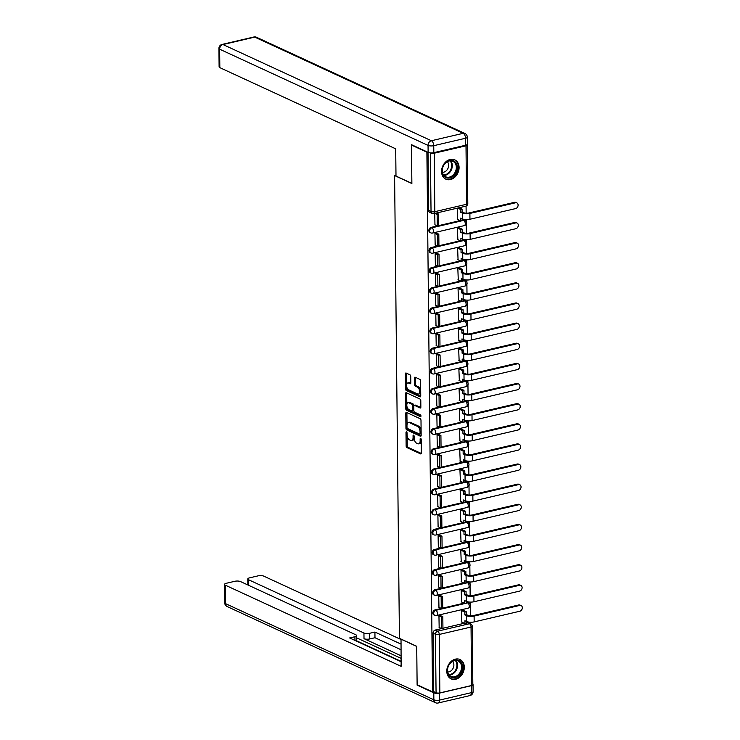 <?xml version="1.0" encoding="UTF-8"?>
<svg xmlns="http://www.w3.org/2000/svg" width="740" height="740" viewBox="0 0 740 740"><rect width="100%" height="100%" fill="white"/><g stroke="black" fill="none" stroke-linecap="round" stroke-linejoin="round"><path stroke-width="1.11" d="M406.51 431.864A0.934 0.5 -103.1 0 0 405.992 432.502L406.131 445.961A1.341 0.712 -103.1 0 0 406.907 447.58L420.588 453.898A1.341 0.712 -103.1 0 0 420.884 453.935A1.341 0.712 -103.1 0 0 421.338 452.982L421.199 439.523A0.934 0.5 -103.1 0 0 420.135 439.033L420.154 440.772A4.283 2.294 -103.1 0 1 418.692 443.824A4.283 2.294 -103.1 0 1 417.758 443.704L416.62 443.177A4.283 2.294 -103.1 0 1 414.141 438.006L414.123 436.258A0.934 0.5 -103.1 0 0 413.059 435.768L413.077 437.507A4.283 2.294 -103.1 0 1 411.625 440.559A4.283 2.294 -103.1 0 1 410.691 440.439L409.544 439.911A4.283 2.294 -103.1 0 1 407.074 434.741L407.055 432.993A0.934 0.5 -103.1 0 0 406.51 431.864M446.784 671.245A10.647 8.307 114.8 0 0 451.086 678.857A10.647 8.307 114.8 0 0 459.938 676.971A10.647 8.307 114.8 0 0 464.304 667.147A10.647 8.307 114.8 0 0 460.012 659.534A10.647 8.307 114.8 0 0 451.16 661.421A10.647 8.307 114.8 0 0 446.784 671.245M441.549 171.56A10.647 8.307 114.8 0 0 445.85 179.172A10.647 8.307 114.8 0 0 454.702 177.286A10.647 8.307 114.8 0 0 459.078 167.462A10.647 8.307 114.8 0 0 454.776 159.849A10.647 8.307 114.8 0 0 445.924 161.736A10.647 8.307 114.8 0 0 441.549 171.56M410.737 376.429A1.341 0.712 -103.1 0 0 409.96 374.81L406.121 373.034A1.341 0.712 -103.1 0 0 405.835 372.997A1.341 0.712 -103.1 0 0 405.372 373.95L405.529 388.898A1.341 0.712 -103.1 0 0 406.306 390.517L419.996 396.834A1.341 0.712 -103.1 0 0 420.283 396.871A1.341 0.712 -103.1 0 0 420.746 395.918L420.588 380.971A1.341 0.712 -103.1 0 0 419.811 379.352L415.177 377.215A1.341 0.712 -103.1 0 0 414.881 377.178A1.341 0.712 -103.1 0 0 414.428 378.131L414.493 384.522A1.341 0.712 -103.1 0 0 415.269 386.141L417.564 387.205A3.58 1.915 -103.1 0 1 419.589 390.85A3.58 1.915 -103.1 0 1 418.414 394.078A3.58 1.915 -103.1 0 1 417.638 393.985L408.628 389.823A3.58 1.915 -103.1 0 1 406.602 386.178A3.58 1.915 -103.1 0 1 407.777 382.941A3.58 1.915 -103.1 0 1 408.554 383.043L410.053 383.736A1.341 0.712 -103.1 0 0 410.349 383.773A1.341 0.712 -103.1 0 0 410.802 382.821L410.737 376.429M432.539 691.872L417.12 684.759L416.722 646.298L399.443 638.324L394.596 175.547L411.875 183.52L411.468 145.068L426.888 152.181L432.539 691.872L433.668 691.613L436.064 692.714L435.453 634.254A2.729 2.127 -65.2 0 1 437.673 631.155L469.465 623.737A2.729 2.127 -65.2 0 1 470.631 623.838L468.226 622.729A2.729 2.127 114.8 0 0 467.06 622.627L469.465 623.737A2.729 1.462 -103.1 0 1 471.038 627.03L439.255 634.448L439.865 692.908A2.729 0.888 179.4 0 1 436.064 692.714M406.538 412.43A1.341 0.712 -103.1 0 0 406.242 412.393A1.341 0.712 -103.1 0 0 405.788 413.346L405.946 428.293A1.341 0.712 -103.1 0 0 406.723 429.912L420.403 436.23A1.341 0.712 -103.1 0 0 420.699 436.267A1.341 0.712 -103.1 0 0 421.153 435.314L420.995 420.366A1.341 0.712 -103.1 0 0 420.228 418.748L406.538 412.43M405.742 408.591L405.585 393.652A1.341 0.712 -103.1 0 1 406.038 392.69A1.341 0.712 -103.1 0 1 406.325 392.736L420.015 399.054A1.341 0.712 -103.1 0 1 420.792 400.673L420.857 407.065A1.341 0.712 -103.1 0 1 420.403 408.018A1.341 0.712 -103.1 0 1 420.107 407.981L414.557 405.418A1.341 0.712 -103.1 0 0 414.271 405.381A1.341 0.712 -103.1 0 0 413.817 406.334L413.854 410.58A1.341 0.712 -103.1 0 0 414.631 412.199L420.413 414.863A0.934 0.5 -103.1 0 1 420.431 416.639L406.51 410.21A1.341 0.712 -103.1 0 1 405.742 408.591L406.861 408.332L406.834 405.788M470.446 623.755L470.437 622.229M470.363 615.837L470.27 606.467M470.242 604.413L470.224 602.092M470.159 595.709L470.057 586.33M470.039 584.285L470.011 581.964M469.946 575.572L469.845 566.202M469.826 564.148L469.798 561.836M469.733 555.444L469.632 546.065M469.613 544.02L469.586 541.699M469.521 535.307L469.428 525.937M469.401 523.892L469.382 521.571M469.308 515.179L469.216 505.809M469.197 503.755L469.169 501.433M469.105 495.051L469.003 485.671M468.984 483.627L468.957 481.305M468.892 474.913L468.79 465.543M468.772 463.49L468.744 461.177M468.679 454.786L468.577 445.406M468.559 443.362L468.54 441.04M468.466 434.648L468.374 425.278M468.346 423.225L468.328 420.912M468.254 414.52L468.161 405.141M468.143 403.096L468.115 400.775M468.05 394.383L467.948 385.013M467.93 382.969L467.902 380.647M467.837 374.255L467.736 364.885M467.717 362.831L467.689 360.51M467.625 354.127L467.523 344.748M467.504 342.703L467.486 340.382M467.412 333.99L467.319 324.62M467.292 322.566L467.273 320.254M467.208 313.862L467.107 304.482M467.088 302.438L467.06 300.116M466.996 293.725L466.894 284.354M466.875 282.301L466.848 279.988M466.783 273.596L466.681 264.217M466.663 262.173L466.635 259.851M466.57 253.459L466.478 244.089M466.45 242.045L466.431 239.723M466.357 233.331L466.265 223.961M466.237 221.908L466.219 219.586M466.154 213.203L466.071 206.081M429.986 152.829L430.412 153.032A2.729 0.888 -0.6 0 0 434.214 153.217L465.996 145.799A2.729 0.888 -0.6 0 0 467.181 145.059A2.729 0.888 -0.6 0 0 466.959 144.707M411.468 145.068L412.023 144.938M426.888 152.181L427.443 152.052M433.668 691.613L433.057 633.153A2.729 2.127 -65.2 0 1 435.268 630.045L464.276 623.274M466.394 622.775L467.06 622.627M471.648 685.49L471.038 627.03A2.729 0.888 -0.6 0 0 472.222 626.28L472.832 684.74A2.729 0.888 179.4 0 1 471.648 685.49L439.865 692.908M463.101 610.287L461.418 610.62L461.853 622.155M440.642 615.689L438.95 615.865L439.162 627.455M440.43 595.561L438.737 595.728L438.959 607.318M462.889 590.159L461.205 590.483L461.64 602.027M440.217 575.424L438.533 575.6L438.746 587.19M462.676 570.022L460.992 570.355L461.436 581.89M440.004 555.296L438.321 555.462L438.533 567.062M462.472 549.894L460.779 550.218L461.224 561.762M439.791 535.159L438.108 535.335L438.321 546.925M462.26 529.757L460.576 530.09L461.011 541.634M439.588 515.031L437.895 515.197L438.108 526.797M462.047 509.629L460.363 509.952L460.798 521.496M439.375 494.894L437.692 495.069L437.904 506.66M461.834 489.491L460.151 489.825L460.595 501.368M439.162 474.766L437.479 474.941L437.692 486.532M461.631 469.364L459.938 469.697L460.382 481.231M438.95 454.638L437.266 454.804L437.479 466.394M461.418 449.236L459.734 449.559L460.169 461.103M438.746 434.5L437.053 434.676L437.266 446.266M461.205 429.098L459.522 429.431L459.956 440.966M438.533 414.372L436.841 414.539L437.053 426.138M460.992 408.97L459.309 409.294L459.743 420.838M438.321 394.235L436.637 394.411L436.85 406.001M460.779 388.833L459.096 389.166L459.54 400.71M438.108 374.107L436.424 374.274L436.637 385.873M460.576 368.705L458.883 369.029L459.327 380.573M437.895 353.97L436.212 354.146L436.424 365.736M460.363 348.577L458.68 348.901L459.115 360.445M437.692 333.842L435.999 334.018L436.212 345.608M460.151 328.44L458.467 328.773L458.902 340.308M437.479 313.714L435.786 313.88L436.008 325.471M459.938 308.312L458.254 308.636L458.689 320.18M437.266 293.577L435.582 293.752L435.795 305.343M459.725 288.175L458.042 288.507L458.486 300.042M437.053 273.449L435.37 273.615L435.582 285.214M459.522 268.046L457.829 268.37L458.273 279.914M436.841 253.311L435.157 253.487L435.37 265.077M459.309 247.909L457.625 248.242L458.06 259.786M436.637 233.183L434.944 233.35L435.157 244.949M459.096 227.781L457.413 228.114L457.847 239.649M434.741 213.425L434.954 224.812M457.2 208.181L457.635 219.521M431.059 227.402L431.91 227.8A2.729 2.127 -65.2 0 0 429.764 230.186A2.729 2.127 -65.2 0 0 430.791 232.86L429.94 232.462A2.729 2.127 114.8 0 1 428.913 229.798A2.729 2.127 114.8 0 1 431.059 227.402L460.058 220.631M462.176 220.141L463.693 220.381A2.729 2.127 -65.2 0 1 464.868 220.483L464.017 220.085A2.729 2.127 114.8 0 0 462.842 219.983M431.263 247.539L432.123 247.928A2.729 2.127 -65.2 0 0 429.977 250.324A2.729 2.127 -65.2 0 0 431.004 252.988L430.153 252.599A2.729 2.127 114.8 0 1 429.126 249.926A2.729 2.127 114.8 0 1 431.263 247.539L460.271 240.768M462.389 240.269L463.906 240.509A2.729 2.127 -65.2 0 1 465.081 240.611L464.221 240.222A2.729 2.127 114.8 0 0 463.055 240.121M431.476 267.667L432.327 268.065A2.729 2.127 -65.2 0 0 430.19 270.452A2.729 2.127 -65.2 0 0 431.217 273.125L430.356 272.727A2.729 2.127 114.8 0 1 429.329 270.063A2.729 2.127 114.8 0 1 431.476 267.667L460.483 260.896M462.602 260.406L464.119 260.647A2.729 2.127 -65.2 0 1 465.284 260.748L464.433 260.351A2.729 2.127 114.8 0 0 463.268 260.249M431.688 287.805L432.539 288.193A2.729 2.127 -65.2 0 0 430.393 290.589A2.729 2.127 -65.2 0 0 431.42 293.253L430.569 292.864A2.729 2.127 114.8 0 1 429.542 290.191A2.729 2.127 114.8 0 1 431.688 287.805L460.687 281.034M462.805 280.534L464.332 280.775A2.729 2.127 -65.2 0 1 465.497 280.876L464.646 280.488A2.729 2.127 114.8 0 0 463.471 280.377M431.901 307.933L432.752 308.33A2.729 2.127 -65.2 0 0 430.606 310.717A2.729 2.127 -65.2 0 0 431.633 313.39L430.782 312.992A2.729 2.127 114.8 0 1 429.755 310.319A2.729 2.127 114.8 0 1 431.901 307.933L460.9 301.161M463.018 300.671L464.535 300.903A2.729 2.127 -65.2 0 1 465.71 301.014L464.859 300.616A2.729 2.127 114.8 0 0 463.684 300.514M432.114 328.07L432.965 328.458A2.729 2.127 -65.2 0 0 430.819 330.845A2.729 2.127 -65.2 0 0 431.846 333.518L430.995 333.12A2.729 2.127 114.8 0 1 429.968 330.456A2.729 2.127 114.8 0 1 432.114 328.07L461.113 321.299M463.231 320.799L464.748 321.04A2.729 2.127 -65.2 0 1 465.923 321.142L465.072 320.744A2.729 2.127 114.8 0 0 463.897 320.642M432.317 348.198L433.168 348.586A2.729 2.127 -65.2 0 0 431.032 350.982A2.729 2.127 -65.2 0 0 432.058 353.646L431.207 353.257A2.729 2.127 114.8 0 1 430.18 350.584A2.729 2.127 114.8 0 1 432.317 348.198L461.325 341.427M463.444 340.937L464.961 341.168A2.729 2.127 -65.2 0 1 466.135 341.269L465.275 340.881A2.729 2.127 114.8 0 0 464.11 340.779M432.53 368.326L433.381 368.724A2.729 2.127 -65.2 0 0 431.244 371.11A2.729 2.127 -65.2 0 0 432.271 373.783L431.411 373.386A2.729 2.127 114.8 0 1 430.384 370.721A2.729 2.127 114.8 0 1 432.53 368.326L461.538 361.555M463.656 361.065L465.173 361.305A2.729 2.127 -65.2 0 1 466.339 361.407L465.488 361.009A2.729 2.127 114.8 0 0 464.322 360.907M432.743 388.463L433.594 388.851A2.729 2.127 -65.2 0 0 431.448 391.247A2.729 2.127 -65.2 0 0 432.475 393.911L431.624 393.523A2.729 2.127 114.8 0 1 430.597 390.85A2.729 2.127 114.8 0 1 432.743 388.463L461.742 381.692M463.86 381.193L465.386 381.433A2.729 2.127 -65.2 0 1 466.552 381.535L465.7 381.146A2.729 2.127 114.8 0 0 464.526 381.045M432.956 408.591L433.807 408.989A2.729 2.127 -65.2 0 0 431.661 411.375A2.729 2.127 -65.2 0 0 432.687 414.049L431.836 413.651A2.729 2.127 114.8 0 1 430.81 410.987A2.729 2.127 114.8 0 1 432.956 408.591L461.954 401.82M464.072 401.33L465.589 401.57A2.729 2.127 -65.2 0 1 466.764 401.672L465.913 401.274A2.729 2.127 114.8 0 0 464.739 401.173M433.168 428.728L434.019 429.117A2.729 2.127 -65.2 0 0 431.873 431.513A2.729 2.127 -65.2 0 0 432.9 434.177L432.049 433.788A2.729 2.127 114.8 0 1 431.022 431.115A2.729 2.127 114.8 0 1 433.168 428.728L462.167 421.957M464.285 421.458L465.802 421.698A2.729 2.127 -65.2 0 1 466.977 421.8L466.126 421.411A2.729 2.127 114.8 0 0 464.951 421.3M433.372 448.856L434.223 449.254A2.729 2.127 -65.2 0 0 432.086 451.641A2.729 2.127 -65.2 0 0 433.113 454.314L432.262 453.916A2.729 2.127 114.8 0 1 431.235 451.243A2.729 2.127 114.8 0 1 433.372 448.856L462.38 442.085M464.498 441.595L466.015 441.826A2.729 2.127 -65.2 0 1 467.181 441.937L466.329 441.539A2.729 2.127 114.8 0 0 465.164 441.438M433.585 468.993L434.436 469.382A2.729 2.127 -65.2 0 0 432.299 471.769A2.729 2.127 -65.2 0 0 433.325 474.442L432.465 474.044A2.729 2.127 114.8 0 1 431.439 471.38A2.729 2.127 114.8 0 1 433.585 468.993L462.593 462.223M464.711 461.723L466.228 461.964A2.729 2.127 -65.2 0 1 467.393 462.065L466.542 461.668A2.729 2.127 114.8 0 0 465.377 461.566M433.797 489.122L434.648 489.51A2.729 2.127 -65.2 0 0 432.502 491.906A2.729 2.127 -65.2 0 0 433.529 494.57L432.678 494.181A2.729 2.127 114.8 0 1 431.651 491.508A2.729 2.127 114.8 0 1 433.797 489.122L462.796 482.351M464.914 481.851L466.431 482.091A2.729 2.127 -65.2 0 1 467.606 482.193L466.755 481.805A2.729 2.127 114.8 0 0 465.58 481.703M434.01 509.25L434.861 509.647A2.729 2.127 -65.2 0 0 432.715 512.034A2.729 2.127 -65.2 0 0 433.742 514.707L432.891 514.309A2.729 2.127 114.8 0 1 431.864 511.645A2.729 2.127 114.8 0 1 434.01 509.25L463.009 502.479M465.127 501.988L466.644 502.229A2.729 2.127 -65.2 0 1 467.819 502.33L466.968 501.933A2.729 2.127 114.8 0 0 465.793 501.831M434.214 529.387L435.074 529.775A2.729 2.127 -65.2 0 0 432.928 532.171A2.729 2.127 -65.2 0 0 433.954 534.835L433.104 534.447A2.729 2.127 114.8 0 1 432.077 531.773A2.729 2.127 114.8 0 1 434.214 529.387L463.221 522.616M465.34 522.116L466.857 522.357A2.729 2.127 -65.2 0 1 468.032 522.459L467.181 522.07A2.729 2.127 114.8 0 0 466.006 521.968M434.426 549.515L435.277 549.913A2.729 2.127 -65.2 0 0 433.141 552.299A2.729 2.127 -65.2 0 0 434.167 554.972L433.316 554.574A2.729 2.127 114.8 0 1 432.289 551.91A2.729 2.127 114.8 0 1 434.426 549.515L463.434 542.744M465.553 542.254L467.07 542.494A2.729 2.127 -65.2 0 1 468.235 542.596L467.384 542.198A2.729 2.127 114.8 0 0 466.219 542.096M434.639 569.652L435.49 570.041A2.729 2.127 -65.2 0 0 433.344 572.436A2.729 2.127 -65.2 0 0 434.371 575.1L433.52 574.712A2.729 2.127 114.8 0 1 432.493 572.038A2.729 2.127 114.8 0 1 434.639 569.652L463.638 562.881M465.765 562.382L467.282 562.622A2.729 2.127 -65.2 0 1 468.448 562.724L467.597 562.335A2.729 2.127 114.8 0 0 466.431 562.224M434.852 589.78L435.703 590.178A2.729 2.127 -65.2 0 0 433.557 592.564A2.729 2.127 -65.2 0 0 434.584 595.228L433.733 594.84A2.729 2.127 114.8 0 1 432.706 592.166A2.729 2.127 114.8 0 1 434.852 589.78L463.851 583.009M465.969 582.519L467.486 582.75A2.729 2.127 -65.2 0 1 468.661 582.852L467.81 582.463A2.729 2.127 114.8 0 0 466.635 582.362M435.065 609.908L435.916 610.306A2.729 2.127 -65.2 0 0 433.769 612.692A2.729 2.127 -65.2 0 0 434.796 615.365L433.945 614.968A2.729 2.127 114.8 0 1 432.918 612.304A2.729 2.127 114.8 0 1 435.065 609.908L464.063 603.146M466.182 602.647L467.699 602.887A2.729 2.127 -65.2 0 1 468.873 602.989L468.022 602.591A2.729 2.127 114.8 0 0 466.848 602.49M394.596 175.547L395.983 175.223M428.016 152.32L428.627 210.382A2.729 2.127 114.8 0 0 429.727 212.334L432.132 213.444A2.729 2.127 -65.2 0 1 431.032 211.492L430.412 153.032M436.424 213.046L438.598 214.054L438.718 225.543L437.257 225.885L434.852 224.775M411.625 440.559L412.744 440.3A4.283 2.294 -103.1 0 0 414.15 438.154M418.692 443.824L419.821 443.565A4.283 2.294 -103.1 0 0 421.217 441.429M407.148 435.712L407.25 445.702A1.341 0.712 -103.1 0 0 408.027 447.321L421.291 453.444M407.065 427.85L407.065 428.035A1.341 0.712 -103.1 0 0 407.842 429.644L421.106 435.768M406.963 412.624A1.341 0.712 -103.1 0 0 406.907 413.087L407.037 424.64M406.991 427.387A0.934 0.5 -103.1 0 0 407.536 428.525L419.552 434.065A0.934 0.5 -103.1 0 0 420.079 433.427L420.052 431.596A4.283 2.294 -103.1 0 0 417.582 426.416L409.368 422.623A4.283 2.294 -103.1 0 0 408.434 422.503A4.283 2.294 -103.1 0 0 406.972 425.555L406.991 427.387M420.671 433.807A0.934 0.5 -103.1 0 0 421.134 433.566M421.106 430.356A4.283 2.294 -103.1 0 0 418.701 426.157L417.582 426.416M408.434 422.503L409.562 422.244A4.283 2.294 -103.1 0 1 410.487 422.364L418.701 426.157M406.824 404.651L406.704 393.384L405.585 393.652M420.81 407.518L415.686 405.159A1.341 0.712 -103.1 0 0 415.39 405.122A1.341 0.712 -103.1 0 0 415.149 405.279M420.949 416.093L407.638 409.951L406.51 410.21M408.804 402.764A3.58 1.915 -103.1 0 0 408.018 402.662A3.58 1.915 -103.1 0 0 406.843 405.89A3.58 1.915 -103.1 0 0 408.868 409.535L412.041 411.005A1.341 0.712 -103.1 0 0 412.337 411.042A1.341 0.712 -103.1 0 0 412.791 410.089L412.744 405.844A1.341 0.712 -103.1 0 0 411.976 404.225L408.804 402.764L409.923 402.495A3.58 1.915 -103.1 0 0 409.146 402.394L408.018 402.662M413.17 410.737A1.341 0.712 -103.1 0 0 413.457 410.774A1.341 0.712 -103.1 0 0 413.854 410.312M409.923 402.495L413.096 403.966A1.341 0.712 -103.1 0 1 413.873 405.585L413.873 405.844M406.861 408.332A1.341 0.712 -103.1 0 0 407.638 409.951M407.777 382.941L408.896 382.682A3.58 1.915 -103.1 0 1 409.683 382.784L410.756 383.274M418.414 394.078L419.543 393.819A3.58 1.915 -103.1 0 0 420.699 392.098M420.681 390.378A3.58 1.915 -103.1 0 0 418.692 386.946L417.564 387.205M415.603 377.409A1.341 0.712 -103.1 0 0 415.547 377.863L415.612 384.264A1.341 0.712 -103.1 0 0 416.389 385.882L418.692 386.946M406.63 386.382L406.658 388.639A1.341 0.712 -103.1 0 0 407.425 390.257L420.69 396.372M406.547 373.228A1.341 0.712 -103.1 0 0 406.5 373.691L406.611 384.661M518.759 604.959A3.071 2.396 -65.2 0 1 520.072 605.08L521.08 605.542A3.071 2.396 114.8 0 0 519.767 605.422L474.109 616.087A5.458 1.776 179.4 0 1 466.514 615.699L464.85 614.931L466.311 614.588L467.976 615.365A3.682 1.193 -0.6 0 0 473.101 615.615L518.759 604.959L519.767 605.422M466.376 621.424L466.394 623.237L464.942 623.58L464.905 620.74L466.57 621.508A5.458 1.776 179.4 0 0 474.164 621.896L519.822 611.231A3.071 2.396 114.8 0 0 522.237 608.548A3.071 2.396 114.8 0 0 521.08 605.542M463.009 610.241L466.274 611.758L464.822 612.091L464.85 614.931M466.274 611.758L466.311 614.588M440.319 615.541L442.816 616.688L441.355 617.03L441.475 628.519L439.07 627.409M441.355 617.03L438.95 615.921M442.816 616.688L442.936 628.177L441.475 628.519M464.942 623.58L461.538 622.007M464.822 612.091L461.547 610.583M401.025 639.055L401.126 666.324L225.256 585.146L225.45 603.6L433.862 699.799L433.788 692.834L417.129 685.138L416.722 646.427L400.839 639.092M401.015 655.76L364.006 638.676L363.941 633.005L248.501 579.716L248.566 585.284M363.941 633.005A4.098 1.332 -0.6 0 0 369.639 633.292L369.695 638.962A4.098 1.332 179.4 0 1 364.006 638.676M400.895 644.05L374.921 632.053L369.639 633.292M400.839 639.416L263.782 576.146A4.098 1.332 -0.6 0 0 258.084 575.859L249.546 577.857A4.098 1.332 -0.6 0 0 247.78 578.967A4.098 1.332 -0.6 0 0 248.501 579.716M471.269 685.693L439.477 693.121L439.551 700.086L471.343 692.668L471.269 685.693A4.098 1.332 -0.6 0 0 473.036 684.583A4.098 1.332 -0.6 0 0 472.823 684.167M354.96 640.415L354.923 636.724A4.098 1.332 -0.6 0 0 356.689 635.605A4.098 1.332 -0.6 0 0 355.968 634.865L240.528 581.575A4.098 1.332 -0.6 0 0 234.839 581.288L226.301 583.287A4.098 1.332 -0.6 0 0 224.535 584.396A4.098 1.332 -0.6 0 0 225.256 585.146M354.923 636.724L349.641 637.954L401.08 661.699M417.684 685.009L417.129 685.138M433.788 692.834A4.098 1.332 -0.6 0 0 439.477 693.121M401.043 658.341L356.717 637.889M356.745 640.877L401.071 661.338M400.95 649.72L374.976 637.732L369.695 638.962M374.976 637.732L374.921 632.053M433.816 152.653L465.608 145.234L465.534 138.26L433.751 145.688L433.816 152.653A4.098 1.332 179.4 0 1 428.127 152.366L411.468 144.679L411.875 183.391L395.993 176.065L395.706 148.833L219.835 67.645A4.098 1.332 179.4 0 1 219.114 66.905L218.92 48.452A4.098 1.332 -0.6 0 0 219.641 49.192L219.835 67.645M467.301 137.15A4.098 4.098 0 0 0 464.924 133.478A4.098 3.191 114.8 0 0 463.166 133.32L254.754 37.111L222.971 44.539L431.383 140.739L463.166 133.32A4.098 2.183 -103.1 0 1 465.534 138.26A4.098 1.332 -0.6 0 0 467.301 137.15L467.375 144.115A4.098 1.332 179.4 0 1 465.608 145.234M455.017 677.618A9.213 7.187 -65.2 0 1 447.349 670.68A9.213 7.187 -65.2 0 1 454.832 660.2A9.213 7.187 -65.2 0 1 462.509 667.138A9.213 7.187 -65.2 0 1 455.017 677.618M454.453 660.663A8.529 6.651 114.8 0 0 447.756 668.137A8.529 6.651 114.8 0 0 450.965 676.471A8.529 6.651 114.8 0 0 454.628 676.795A8.529 6.651 114.8 0 0 461.325 669.33A8.529 6.651 114.8 0 0 458.115 660.987A8.529 6.651 114.8 0 0 454.453 660.663M447.682 671.976A6.068 4.736 114.8 0 0 448.94 671.865A6.068 4.736 114.8 0 0 453.472 667.388A6.068 4.736 114.8 0 0 452.556 661.412M450.493 678.515L450.262 678.404A10.573 8.251 114.8 0 0 450.493 678.515A10.573 8.251 114.8 0 0 455.035 678.913A10.573 8.251 114.8 0 0 463.342 669.654A10.573 8.251 114.8 0 0 459.355 659.312A10.573 8.251 114.8 0 0 459.078 659.183M449.781 177.933A9.213 7.187 -65.2 0 1 442.113 170.996A9.213 7.187 -65.2 0 1 449.606 160.515A9.213 7.187 -65.2 0 1 457.274 167.453A9.213 7.187 -65.2 0 1 449.781 177.933M449.226 160.978A8.529 6.651 114.8 0 0 442.52 168.452A8.529 6.651 114.8 0 0 445.73 176.786A8.529 6.651 114.8 0 0 449.393 177.11A8.529 6.651 114.8 0 0 456.09 169.645A8.529 6.651 114.8 0 0 452.88 161.302A8.529 6.651 114.8 0 0 449.226 160.978M442.446 172.291A6.068 4.736 114.8 0 0 443.713 172.179A6.068 4.736 114.8 0 0 448.246 167.703A6.068 4.736 114.8 0 0 447.321 161.727M444.99 178.692A10.573 8.251 114.8 0 0 445.258 178.83A10.573 8.251 114.8 0 0 449.8 179.228A10.573 8.251 114.8 0 0 458.106 169.969A10.573 8.251 114.8 0 0 454.129 159.627A10.573 8.251 114.8 0 0 453.851 159.498M518.546 584.831A3.071 2.396 -65.2 0 1 519.869 584.942L520.868 585.414A3.071 2.396 114.8 0 0 519.554 585.294L473.896 595.95A5.458 1.776 179.4 0 1 466.302 595.571L464.637 594.803L466.098 594.461L467.763 595.228A3.682 1.193 -0.6 0 0 472.888 595.487L518.546 584.831L519.554 585.294M466.172 601.287L466.191 603.109L464.729 603.452L464.702 600.612L466.367 601.38A5.458 1.776 179.4 0 0 473.952 601.759L519.619 591.103A3.071 2.396 114.8 0 0 522.024 588.411A3.071 2.396 114.8 0 0 520.868 585.414M462.796 590.113L466.071 591.621L464.609 591.963L464.637 594.803M466.071 591.621L466.098 594.461M440.106 595.413L442.603 596.56L441.142 596.903L441.262 608.391L438.866 607.281M441.142 596.903L438.746 595.793M442.603 596.56L442.724 608.049L441.262 608.391M464.729 603.452L461.325 601.879M464.609 591.963L461.335 590.455M518.333 564.694A3.071 2.396 -65.2 0 1 519.656 564.814L520.664 565.277A3.071 2.396 114.8 0 0 519.341 565.166L473.683 575.822A5.458 1.776 179.4 0 1 466.089 575.442L464.424 574.666L465.886 574.332L467.55 575.1A3.682 1.193 -0.6 0 0 472.675 575.359L518.333 564.694L519.341 565.166M465.96 581.159L465.978 582.972L464.517 583.314L464.489 580.475L466.154 581.242A5.458 1.776 179.4 0 0 473.748 581.631L519.406 570.966A3.071 2.396 114.8 0 0 521.811 568.283A3.071 2.396 114.8 0 0 520.664 565.277M462.583 569.985L465.858 571.493L464.396 571.835L464.424 574.666M465.858 571.493L465.886 574.332M439.902 575.276L442.391 576.432L440.929 576.774L441.049 588.254L438.654 587.144M440.929 576.774L438.533 575.665M442.391 576.432L442.511 587.912L441.049 588.254M464.517 583.314L461.113 581.742M464.396 571.835L461.131 570.318M518.13 544.566A3.071 2.396 -65.2 0 1 519.443 544.677L520.451 545.149A3.071 2.396 114.8 0 0 519.129 545.029L473.471 555.685A5.458 1.776 179.4 0 1 465.886 555.305L464.211 554.538L465.673 554.195L467.338 554.963A3.682 1.193 -0.6 0 0 472.462 555.222L518.13 544.566L519.129 545.029M465.747 561.022L465.765 562.844L464.304 563.186L464.276 560.346L465.941 561.114A5.458 1.776 179.4 0 0 473.535 561.494L519.193 550.837A3.071 2.396 114.8 0 0 521.607 548.146A3.071 2.396 114.8 0 0 520.451 545.149M462.38 549.848L465.645 551.356L464.184 551.698L464.211 554.538M465.645 551.356L465.673 554.195M439.69 555.148L442.178 556.295L440.726 556.637L440.846 568.126L438.441 567.016M440.726 556.637L438.321 555.527M442.178 556.295L442.298 567.784L440.846 568.126M464.304 563.186L460.9 561.614M464.184 551.698L460.918 550.19M517.917 524.429A3.071 2.396 -65.2 0 1 519.23 524.549L520.238 525.012A3.071 2.396 114.8 0 0 518.925 524.901L473.258 535.557A5.458 1.776 179.4 0 1 465.673 535.177L464.008 534.409L465.469 534.067L467.134 534.835A3.682 1.193 -0.6 0 0 472.259 535.094L517.917 524.429L518.925 524.901M465.534 540.894L465.553 542.716L464.091 543.049L464.063 540.209L465.728 540.986A5.458 1.776 179.4 0 0 473.322 541.365L518.981 530.71A3.071 2.396 114.8 0 0 521.395 528.018A3.071 2.396 114.8 0 0 520.238 525.012M462.167 529.72L465.432 531.227L463.971 531.57L464.008 534.409M465.432 531.227L465.469 534.067M439.477 535.011L441.974 536.167L440.513 536.509L440.633 547.989L438.228 546.879M440.513 536.509L438.108 535.399M441.974 536.167L442.095 547.646L440.633 547.989M464.091 543.049L460.696 541.486M463.971 531.57L460.706 530.062M517.704 504.301A3.071 2.396 -65.2 0 1 519.018 504.421L520.026 504.884A3.071 2.396 114.8 0 0 518.712 504.763L473.054 515.429A5.458 1.776 179.4 0 1 465.46 515.04L463.795 514.272L465.257 513.93L466.921 514.698A3.682 1.193 -0.6 0 0 472.046 514.957L517.704 504.301L518.712 504.763M465.321 520.757L465.349 522.579L463.888 522.921L463.851 520.081L465.525 520.849A5.458 1.776 179.4 0 0 473.11 521.228L518.768 510.572A3.071 2.396 114.8 0 0 521.182 507.88A3.071 2.396 114.8 0 0 520.026 504.884M461.954 509.582L465.229 511.09L463.767 511.433L463.795 514.272M465.229 511.09L465.257 513.93M439.264 514.883L441.762 516.03L440.3 516.372L440.42 527.861L438.015 526.751M440.3 516.372L437.895 515.262M441.762 516.03L441.882 527.518L440.42 527.861M463.888 522.921L460.483 521.349M463.767 511.433L460.493 509.925M517.491 484.173A3.071 2.396 -65.2 0 1 518.814 484.284L519.813 484.746A3.071 2.396 114.8 0 0 518.5 484.635L472.842 495.291A5.458 1.776 179.4 0 1 465.247 494.912L463.582 494.144L465.044 493.802L466.709 494.57A3.682 1.193 -0.6 0 0 471.833 494.829L517.491 484.173L518.5 484.635M465.118 500.629L465.136 502.451L463.675 502.793L463.647 499.953L465.312 500.721A5.458 1.776 179.4 0 0 472.897 501.1L518.564 490.444A3.071 2.396 114.8 0 0 520.969 487.752A3.071 2.396 114.8 0 0 519.813 484.746M461.742 489.454L465.016 490.962L463.555 491.305L463.582 494.144M465.016 490.962L465.044 493.802M439.051 494.746L441.549 495.902L440.087 496.244L440.207 507.723L437.812 506.623M440.087 496.244L437.692 495.134M441.549 495.902L441.669 507.39L440.207 507.723M463.675 502.793L460.271 501.221M463.555 491.305L460.28 489.797M517.279 464.036A3.071 2.396 -65.2 0 1 518.601 464.156L519.61 464.618A3.071 2.396 114.8 0 0 518.287 464.498L472.629 475.163A5.458 1.776 179.4 0 1 465.035 474.775L463.37 474.007L464.831 473.674L466.496 474.442A3.682 1.193 -0.6 0 0 471.621 474.691L517.279 464.036L518.287 464.498M464.905 480.501L464.924 482.313L463.462 482.656L463.434 479.816L465.099 480.584A5.458 1.776 179.4 0 0 472.694 480.972L518.351 470.307A3.071 2.396 114.8 0 0 520.757 467.625A3.071 2.396 114.8 0 0 519.61 464.618M461.529 469.317L464.803 470.834L463.342 471.167L463.37 474.007M464.803 470.834L464.831 473.674M438.848 474.618L441.336 475.774L439.875 476.107L439.995 487.595L437.599 486.485M439.875 476.107L437.479 475.006M441.336 475.774L441.456 487.253L439.995 487.595M463.462 482.656L460.058 481.083M463.342 471.167L460.077 469.66M517.075 443.908A3.071 2.396 -65.2 0 1 518.389 444.019L519.397 444.49A3.071 2.396 114.8 0 0 518.074 444.37L472.416 455.026A5.458 1.776 179.4 0 1 464.831 454.647L463.157 453.879L464.618 453.537L466.283 454.305A3.682 1.193 -0.6 0 0 471.408 454.564L517.075 443.908L518.074 444.37M464.692 460.363L464.711 462.186L463.249 462.528L463.221 459.688L464.887 460.456A5.458 1.776 179.4 0 0 472.481 460.835L518.139 450.179A3.071 2.396 114.8 0 0 520.553 447.487A3.071 2.396 114.8 0 0 519.397 444.49M461.325 449.189L464.591 450.697L463.129 451.039L463.157 453.879M464.591 450.697L464.618 453.537M438.635 454.49L441.132 455.637L439.671 455.979L439.791 467.467L437.386 466.357M439.671 455.979L437.266 454.869M441.132 455.637L441.253 467.125L439.791 467.467M463.249 462.528L459.845 460.955M463.129 451.039L459.864 449.532M516.862 423.77A3.071 2.396 -65.2 0 1 518.176 423.891L519.184 424.353A3.071 2.396 114.8 0 0 517.87 424.242L472.213 434.898A5.458 1.776 179.4 0 1 464.618 434.519L462.953 433.751L464.415 433.409L466.08 434.177A3.682 1.193 -0.6 0 0 471.204 434.436L516.862 423.77L517.87 424.242M464.48 440.235L464.498 442.048L463.036 442.391L463.009 439.551L464.674 440.319A5.458 1.776 179.4 0 0 472.268 440.707L517.926 430.042A3.071 2.396 114.8 0 0 520.34 427.359A3.071 2.396 114.8 0 0 519.184 424.353M461.113 429.061L464.378 430.569L462.916 430.911L462.953 433.751M464.378 430.569L464.415 433.409M438.422 434.352L440.92 435.509L439.458 435.851L439.579 447.33L437.174 446.22M439.458 435.851L437.053 434.741M440.92 435.509L441.04 446.988L439.579 447.33M463.036 442.391L459.642 440.818M462.916 430.911L459.651 429.394M516.649 403.642A3.071 2.396 -65.2 0 1 517.963 403.753L518.971 404.225A3.071 2.396 114.8 0 0 517.658 404.105L472 414.761A5.458 1.776 179.4 0 1 464.406 414.382L462.74 413.614L464.202 413.272L465.867 414.039A3.682 1.193 -0.6 0 0 470.992 414.298L516.649 403.642L517.658 404.105M464.267 420.098L464.295 421.92L462.833 422.263L462.796 419.423L464.47 420.19A5.458 1.776 179.4 0 0 472.055 420.57L517.713 409.914A3.071 2.396 114.8 0 0 520.127 407.222A3.071 2.396 114.8 0 0 518.971 404.225M460.9 408.924L464.174 410.432L462.713 410.774L462.74 413.614M464.174 410.432L464.202 413.272M438.21 414.224L440.707 415.371L439.246 415.714L439.366 427.202L436.961 426.092M439.246 415.714L436.841 414.604M440.707 415.371L440.827 426.86L439.366 427.202M462.833 422.263L459.429 420.69M462.713 410.774L459.438 409.266M516.437 383.505A3.071 2.396 -65.2 0 1 517.76 383.625L518.759 384.088A3.071 2.396 114.8 0 0 517.445 383.977L471.787 394.633A5.458 1.776 179.4 0 1 464.193 394.254L462.528 393.486L463.989 393.144L465.654 393.911A3.682 1.193 -0.6 0 0 470.779 394.17L516.437 383.505L517.445 383.977M464.063 399.97L464.082 401.792L462.62 402.125L462.593 399.286L464.257 400.062A5.458 1.776 179.4 0 0 471.852 400.442L517.51 389.786A3.071 2.396 114.8 0 0 519.915 387.094A3.071 2.396 114.8 0 0 518.759 384.088M460.687 388.796L463.962 390.304L462.5 390.646L462.528 393.486M463.962 390.304L463.989 393.144M437.997 394.087L440.494 395.243L439.033 395.586L439.153 407.065L436.757 405.964M439.033 395.586L436.637 394.476M440.494 395.243L440.615 406.732L439.153 407.065M462.62 402.125L459.216 400.562M462.5 390.646L459.226 389.138M516.224 363.377A3.071 2.396 -65.2 0 1 517.547 363.497L518.555 363.96A3.071 2.396 114.8 0 0 517.232 363.839L471.574 374.505A5.458 1.776 179.4 0 1 463.98 374.116L462.315 373.349L463.776 373.006L465.442 373.783A3.682 1.193 -0.6 0 0 470.566 374.033L516.224 363.377L517.232 363.839M463.851 379.833L463.869 381.655L462.408 381.997L462.38 379.157L464.045 379.925A5.458 1.776 179.4 0 0 471.639 380.305L517.297 369.649A3.071 2.396 114.8 0 0 519.711 366.957A3.071 2.396 114.8 0 0 518.555 363.96M460.483 368.659L463.749 370.167L462.287 370.509L462.315 373.349M463.749 370.167L463.776 373.006M437.793 373.959L440.282 375.106L438.82 375.448L438.94 386.937L436.545 385.827M438.82 375.448L436.424 374.338M440.282 375.106L440.402 386.595L438.94 386.937M462.408 381.997L459.004 380.425M462.287 370.509L459.022 369.001M516.021 343.249A3.071 2.396 -65.2 0 1 517.334 343.36L518.342 343.822A3.071 2.396 114.8 0 0 517.02 343.712L471.362 354.368A5.458 1.776 179.4 0 1 463.776 353.988L462.112 353.221L463.564 352.878L465.229 353.646A3.682 1.193 -0.6 0 0 470.353 353.905L516.021 343.249L517.02 343.712M463.638 359.705L463.656 361.527L462.195 361.869L462.167 359.029L463.832 359.797A5.458 1.776 179.4 0 0 471.426 360.177L517.084 349.521A3.071 2.396 114.8 0 0 519.499 346.829A3.071 2.396 114.8 0 0 518.342 343.822M460.271 348.531L463.536 350.039L462.075 350.381L462.112 353.221M463.536 350.039L463.564 352.878M437.581 353.822L440.078 354.978L438.617 355.32L438.737 366.809L436.332 365.699M438.617 355.32L436.212 354.21M440.078 354.978L440.198 366.466L438.737 366.809M462.195 361.869L458.791 360.297M462.075 350.381L458.809 348.873M515.808 323.112A3.071 2.396 -65.2 0 1 517.121 323.232L518.13 323.695A3.071 2.396 114.8 0 0 516.816 323.574L471.158 334.24A5.458 1.776 179.4 0 1 463.564 333.86L461.899 333.083L463.36 332.75L465.025 333.518A3.682 1.193 -0.6 0 0 470.15 333.777L515.808 323.112L516.816 323.574M463.425 339.577L463.444 341.39L461.991 341.732L461.954 338.892L463.619 339.66A5.458 1.776 179.4 0 0 471.214 340.049L516.871 329.383A3.071 2.396 114.8 0 0 519.286 326.701A3.071 2.396 114.8 0 0 518.13 323.695M460.058 328.394L463.323 329.911L461.871 330.243L461.899 333.083M463.323 329.911L463.36 332.75M437.368 333.694L439.865 334.85L438.404 335.183L438.524 346.671L436.119 345.562M438.404 335.183L435.999 334.082M439.865 334.85L439.986 346.329L438.524 346.671M461.991 341.732L458.587 340.16M461.871 330.243L458.596 328.736M515.595 302.984A3.071 2.396 -65.2 0 1 516.909 303.095L517.917 303.567A3.071 2.396 114.8 0 0 516.603 303.446L470.945 314.102A5.458 1.776 179.4 0 1 463.351 313.723L461.686 312.955L463.148 312.613L464.812 313.381A3.682 1.193 -0.6 0 0 469.937 313.64L515.595 302.984L516.603 303.446M463.221 319.44L463.24 321.262L461.779 321.604L461.751 318.764L463.416 319.532A5.458 1.776 179.4 0 0 471.001 319.911L516.659 309.255A3.071 2.396 114.8 0 0 519.073 306.564A3.071 2.396 114.8 0 0 517.917 303.567M459.845 308.266L463.12 309.773L461.658 310.115L461.686 312.955M463.12 309.773L463.148 312.613M437.155 313.566L439.653 314.713L438.191 315.055L438.311 326.543L435.906 325.433M438.191 315.055L435.786 313.945M439.653 314.713L439.773 326.201L438.311 326.543M461.779 321.604L458.375 320.032M461.658 310.115L458.384 308.608M515.382 282.846A3.071 2.396 -65.2 0 1 516.705 282.967L517.713 283.429A3.071 2.396 114.8 0 0 516.39 283.318L470.733 293.974A5.458 1.776 179.4 0 1 463.138 293.595L461.473 292.827L462.935 292.485L464.6 293.253A3.682 1.193 -0.6 0 0 469.724 293.512L515.382 282.846L516.39 283.318M463.009 299.312L463.027 301.125L461.566 301.467L461.538 298.627L463.203 299.395A5.458 1.776 179.4 0 0 470.797 299.783L516.455 289.118A3.071 2.396 114.8 0 0 518.86 286.436A3.071 2.396 114.8 0 0 517.713 283.429M459.632 288.137L462.907 289.645L461.446 289.988L461.473 292.827M462.907 289.645L462.935 292.485M436.942 293.429L439.44 294.585L437.978 294.927L438.099 306.406L435.703 305.296M437.978 294.927L435.582 293.817M439.44 294.585L439.56 306.064L438.099 306.406M461.566 301.467L458.162 299.894M461.446 289.988L458.171 288.471M515.17 262.719A3.071 2.396 -65.2 0 1 516.492 262.829L517.501 263.301A3.071 2.396 114.8 0 0 516.178 263.181L470.52 273.846A5.458 1.776 179.4 0 1 462.925 273.458L461.261 272.69L462.722 272.348L464.387 273.115A3.682 1.193 -0.6 0 0 469.512 273.375L515.17 262.719L516.178 263.181M462.796 279.174L462.815 280.996L461.353 281.339L461.325 278.499L462.99 279.267A5.458 1.776 179.4 0 0 470.585 279.646L516.243 268.99A3.071 2.396 114.8 0 0 518.657 266.298A3.071 2.396 114.8 0 0 517.501 263.301M459.429 268L462.694 269.508L461.233 269.85L461.261 272.69M462.694 269.508L462.722 272.348M436.739 273.3L439.227 274.447L437.775 274.79L437.895 286.278L435.49 285.168M437.775 274.79L435.37 273.68M439.227 274.447L439.347 285.936L437.895 286.278M461.353 281.339L457.949 279.766M461.233 269.85L457.968 268.343M514.966 242.59A3.071 2.396 -65.2 0 1 516.279 242.702L517.288 243.164A3.071 2.396 114.8 0 0 515.974 243.053L470.307 253.709A5.458 1.776 179.4 0 1 462.722 253.33L461.057 252.562L462.509 252.22L464.184 252.988A3.682 1.193 -0.6 0 0 469.308 253.246L514.966 242.59L515.974 243.053M462.583 259.046L462.602 260.868L461.14 261.202L461.113 258.371L462.778 259.139A5.458 1.776 179.4 0 0 470.372 259.518L516.03 248.862A3.071 2.396 114.8 0 0 518.444 246.17A3.071 2.396 114.8 0 0 517.288 243.164M459.216 247.872L462.482 249.38L461.02 249.722L461.057 252.562M462.482 249.38L462.509 252.22M436.526 253.163L439.024 254.32L437.562 254.662L437.682 266.141L435.277 265.04M437.562 254.662L435.157 253.552M439.024 254.32L439.144 265.808L437.682 266.141M461.14 261.202L457.736 259.638M461.02 249.722L457.755 248.214M514.753 222.453A3.071 2.396 -65.2 0 1 516.067 222.574L517.075 223.036A3.071 2.396 114.8 0 0 515.762 222.916L470.104 233.581A5.458 1.776 179.4 0 1 462.509 233.192L460.844 232.425L462.306 232.083L463.971 232.86A3.682 1.193 -0.6 0 0 469.095 233.109L514.753 222.453L515.762 222.916M462.371 238.909L462.389 240.731L460.937 241.074L460.9 238.234L462.565 239.002A5.458 1.776 179.4 0 0 470.159 239.381L515.817 228.725A3.071 2.396 114.8 0 0 518.231 226.033A3.071 2.396 114.8 0 0 517.075 223.036M459.004 227.735L462.269 229.243L460.817 229.585L460.844 232.425M462.269 229.243L462.306 232.083M436.313 233.035L438.811 234.182L437.349 234.525L437.47 246.013L435.065 244.903M437.349 234.525L434.944 233.415M438.811 234.182L438.931 245.671L437.47 246.013M460.937 241.074L457.533 239.501M460.817 229.585L457.542 228.077M514.541 202.325A3.071 2.396 -65.2 0 1 515.854 202.436L516.862 202.899A3.071 2.396 114.8 0 0 515.549 202.788L469.891 213.444A5.458 1.776 179.4 0 1 462.296 213.065L460.632 212.297L462.093 211.954L463.758 212.722A3.682 1.193 -0.6 0 0 468.882 212.981L514.541 202.325L515.549 202.788M462.167 218.781L462.186 220.603L460.724 220.946L460.696 218.106L462.361 218.874A5.458 1.776 179.4 0 0 469.946 219.253L515.613 208.597A3.071 2.396 114.8 0 0 518.019 205.905A3.071 2.396 114.8 0 0 516.862 202.899M459.087 207.737L462.065 209.115L460.604 209.457L460.632 212.297M462.065 209.115L462.093 211.954M438.598 214.054L437.137 214.397L437.257 225.885M437.137 214.397L434.935 213.379M460.724 220.946L457.32 219.373M460.604 209.457L457.625 208.079M406.889 432.289L405.992 432.502M421.032 438.82L420.135 439.033M413.965 435.555L413.059 435.768M434.214 153.217L434.824 211.677L466.607 204.258L465.996 145.799M435.268 630.045L437.673 631.155A2.729 1.462 -103.1 0 1 439.255 634.448A2.729 0.888 179.4 0 1 435.453 634.254L433.057 633.153M430.791 232.86A2.729 2.729 0 0 0 432.558 233.035A2.729 1.462 76.9 0 0 433.483 231.093A2.729 1.462 76.9 0 0 431.91 227.8L463.693 220.381A2.729 1.462 76.9 0 1 465.275 223.674A2.729 1.462 -103.1 0 1 464.341 225.617A2.729 2.729 0 0 0 464.868 220.483M431.004 252.988A2.729 2.729 0 0 0 432.771 253.173A2.729 1.462 76.9 0 0 433.696 251.23A2.729 1.462 76.9 0 0 432.123 247.928L463.906 240.509A2.729 1.462 76.9 0 1 465.479 243.802A2.729 1.462 -103.1 0 1 464.554 245.745A2.729 2.729 0 0 0 465.081 240.611M431.217 273.125A2.729 2.729 0 0 0 432.974 273.3A2.729 1.462 76.9 0 0 433.908 271.358A2.729 1.462 76.9 0 0 432.327 268.065L464.119 260.647A2.729 1.462 76.9 0 1 465.691 263.94A2.729 1.462 -103.1 0 1 464.766 265.882A2.729 2.729 0 0 0 465.284 260.748M431.42 293.253A2.729 2.729 0 0 0 433.187 293.438A2.729 1.462 76.9 0 0 434.121 291.495A2.729 1.462 76.9 0 0 432.539 288.193L464.332 280.775A2.729 1.462 76.9 0 1 465.904 284.068A2.729 1.462 -103.1 0 1 464.979 286.01A2.729 2.729 0 0 0 465.497 280.876M431.633 313.39A2.729 2.729 0 0 0 433.4 313.566A2.729 1.462 76.9 0 0 434.325 311.623A2.729 1.462 76.9 0 0 432.752 308.33L464.535 300.903A2.729 1.462 76.9 0 1 466.117 304.205A2.729 1.462 -103.1 0 1 465.183 306.147A2.729 2.729 0 0 0 465.71 301.014M431.846 333.518A2.729 2.729 0 0 0 433.612 333.694A2.729 1.462 76.9 0 0 434.537 331.751A2.729 1.462 76.9 0 0 432.965 328.458L464.748 321.04A2.729 1.462 76.9 0 1 466.329 324.333A2.729 1.462 -103.1 0 1 465.395 326.275A2.729 2.729 0 0 0 465.923 321.142M432.058 353.646A2.729 2.729 0 0 0 433.816 353.831A2.729 1.462 76.9 0 0 434.75 351.889A2.729 1.462 76.9 0 0 433.168 348.586L464.961 341.168A2.729 1.462 76.9 0 1 466.533 344.47A2.729 1.462 -103.1 0 1 465.608 346.413A2.729 2.729 0 0 0 466.135 341.269M432.271 373.783A2.729 2.729 0 0 0 434.029 373.959A2.729 1.462 76.9 0 0 434.963 372.017A2.729 1.462 76.9 0 0 433.381 368.724L465.173 361.305A2.729 1.462 76.9 0 1 466.746 364.598A2.729 1.462 -103.1 0 1 465.821 366.541A2.729 2.729 0 0 0 466.339 361.407M432.475 393.911A2.729 2.729 0 0 0 434.241 394.096A2.729 1.462 76.9 0 0 435.175 392.154A2.729 1.462 76.9 0 0 433.594 388.851L465.386 381.433A2.729 1.462 76.9 0 1 466.959 384.726A2.729 1.462 -103.1 0 1 466.034 386.668A2.729 2.729 0 0 0 466.552 381.535M432.687 414.049A2.729 2.729 0 0 0 434.454 414.224A2.729 1.462 76.9 0 0 435.379 412.282A2.729 1.462 76.9 0 0 433.807 408.989L465.589 401.57A2.729 1.462 76.9 0 1 467.171 404.863A2.729 1.462 -103.1 0 1 466.237 406.806A2.729 2.729 0 0 0 466.764 401.672M432.9 434.177A2.729 2.729 0 0 0 434.667 434.361A2.729 1.462 76.9 0 0 435.592 432.419A2.729 1.462 76.9 0 0 434.019 429.117L465.802 421.698A2.729 1.462 76.9 0 1 467.384 424.991A2.729 1.462 -103.1 0 1 466.45 426.934A2.729 2.729 0 0 0 466.977 421.8M433.113 454.314A2.729 2.729 0 0 0 434.87 454.49A2.729 1.462 76.9 0 0 435.805 452.547A2.729 1.462 76.9 0 0 434.223 449.254L466.015 441.826A2.729 1.462 76.9 0 1 467.588 445.129A2.729 1.462 -103.1 0 1 466.663 447.071A2.729 2.729 0 0 0 467.181 441.937M433.325 474.442A2.729 2.729 0 0 0 435.083 474.618A2.729 1.462 76.9 0 0 436.017 472.675A2.729 1.462 76.9 0 0 434.436 469.382L466.228 461.964A2.729 1.462 76.9 0 1 467.8 465.257A2.729 1.462 -103.1 0 1 466.875 467.199A2.729 2.729 0 0 0 467.393 462.065M433.529 494.57A2.729 2.729 0 0 0 435.296 494.755A2.729 1.462 76.9 0 0 436.221 492.812A2.729 1.462 76.9 0 0 434.648 489.51L466.431 482.091A2.729 1.462 76.9 0 1 468.013 485.394A2.729 1.462 -103.1 0 1 467.079 487.336A2.729 2.729 0 0 0 467.606 482.193M433.742 514.707A2.729 2.729 0 0 0 435.509 514.883A2.729 1.462 76.9 0 0 436.434 512.94A2.729 1.462 76.9 0 0 434.861 509.647L466.644 502.229A2.729 1.462 76.9 0 1 468.226 505.522A2.729 1.462 -103.1 0 1 467.292 507.464A2.729 2.729 0 0 0 467.819 502.33M433.954 534.835A2.729 2.729 0 0 0 435.721 535.02A2.729 1.462 76.9 0 0 436.646 533.077A2.729 1.462 76.9 0 0 435.074 529.775L466.857 522.357A2.729 1.462 76.9 0 1 468.439 525.65A2.729 1.462 -103.1 0 1 467.504 527.592A2.729 2.729 0 0 0 468.032 522.459M434.167 554.972A2.729 2.729 0 0 0 435.925 555.148A2.729 1.462 76.9 0 0 436.859 553.206A2.729 1.462 76.9 0 0 435.277 549.913L467.07 542.494A2.729 1.462 76.9 0 1 468.642 545.787A2.729 1.462 -103.1 0 1 467.717 547.73A2.729 2.729 0 0 0 468.235 542.596M434.371 575.1A2.729 2.729 0 0 0 436.138 575.285A2.729 1.462 76.9 0 0 437.072 573.343A2.729 1.462 76.9 0 0 435.49 570.041L467.282 562.622A2.729 1.462 76.9 0 1 468.855 565.915A2.729 1.462 -103.1 0 1 467.93 567.857A2.729 2.729 0 0 0 468.448 562.724M434.584 595.228A2.729 2.729 0 0 0 436.35 595.413A2.729 1.462 76.9 0 0 437.275 593.471A2.729 1.462 76.9 0 0 435.703 590.178L467.486 582.75A2.729 1.462 76.9 0 1 469.068 586.052A2.729 1.462 -103.1 0 1 468.133 587.995A2.729 2.729 0 0 0 468.661 582.852M434.796 615.365A2.729 2.729 0 0 0 436.563 615.541A2.729 1.462 76.9 0 0 437.488 613.599A2.729 1.462 76.9 0 0 435.916 610.306L467.699 602.887A2.729 1.462 76.9 0 1 469.28 606.18A2.729 1.462 -103.1 0 1 468.346 608.123A2.729 2.729 0 0 0 468.873 602.989M428.627 210.382L431.032 211.492A2.729 0.888 179.4 0 0 434.824 211.677A2.729 1.462 76.9 0 1 433.89 213.62L465.682 206.201A2.729 2.729 0 0 0 467.791 203.519L467.181 145.059M467.791 203.519A2.729 0.888 -0.6 0 1 466.607 204.258A2.729 1.462 76.9 0 1 465.682 206.201M414.141 437.266L413.077 437.507M421.208 440.531L420.154 440.772M421.125 453.777L420.588 453.898M408.027 447.321L406.907 447.58M407.25 445.702L406.131 445.961M420.94 436.101L420.403 436.23M407.842 429.644L406.723 429.912M407.065 428.035L405.946 428.293M406.907 413.087L405.788 413.346M421.134 433.178L420.079 433.427M421.115 431.346L420.052 431.596M410.487 422.364L409.368 422.623M420.644 407.86L420.107 407.981M415.686 405.159L414.557 405.418M413.845 409.84L412.791 410.089M413.873 405.585L412.744 405.844M413.096 403.966L411.976 404.225M410.589 383.616L410.053 383.736M409.683 382.784L408.554 383.043M416.389 385.882L415.269 386.141M415.612 384.264L414.493 384.522M415.547 377.863L414.428 378.131M420.533 396.705L419.996 396.834M407.425 390.257L406.306 390.517M406.658 388.639L405.529 388.898M406.5 373.691L405.372 373.95M466.57 621.508L466.514 615.699M474.164 621.896L474.109 616.087M224.72 602.85A4.098 4.098 0 0 0 227.106 606.523A4.098 3.191 114.8 0 1 225.45 603.6A4.098 1.332 179.4 0 1 224.72 602.85L224.535 584.396M473.11 691.548A4.098 1.332 179.4 0 1 471.343 692.668A4.098 2.183 -103.1 0 1 469.946 695.582A4.098 4.098 0 0 0 473.11 691.548L473.036 684.583M435.509 702.732A4.098 4.098 0 0 0 438.163 703A4.098 2.183 76.9 0 0 439.551 700.086A4.098 1.332 179.4 0 1 433.862 699.799A4.098 3.191 114.8 0 0 435.509 702.732L227.106 606.523M428.127 152.366L428.053 145.401L219.641 49.192A4.098 3.191 114.8 0 1 222.971 44.539A4.098 2.183 -103.1 0 0 222.083 44.419L253.866 37A4.098 2.183 76.9 0 1 254.754 37.111A4.098 3.191 114.8 0 1 256.512 37.268A4.098 4.098 0 0 0 253.866 37M428.053 145.401A4.098 1.332 -0.6 0 0 433.751 145.688A4.098 2.183 76.9 0 0 431.383 140.739A4.098 3.191 114.8 0 0 428.053 145.401M455.886 660.496A8.529 6.651 -65.2 0 1 456.885 668.849A8.529 6.651 -65.2 0 1 450.586 674.936A8.529 6.651 -65.2 0 1 449.152 675.102M448.801 674.649A8.251 6.438 114.8 0 0 450.197 674.491A8.251 6.438 114.8 0 0 456.293 668.599A8.251 6.438 114.8 0 0 455.322 660.524M450.66 160.821A8.529 6.651 -65.2 0 1 451.65 169.164A8.529 6.651 -65.2 0 1 445.351 175.251A8.529 6.651 -65.2 0 1 443.917 175.417M443.565 174.964A8.251 6.438 114.8 0 0 444.971 174.806A8.251 6.438 114.8 0 0 451.058 168.914A8.251 6.438 114.8 0 0 450.087 160.839M466.367 601.38L466.302 595.571M473.952 601.759L473.896 595.95M466.154 581.242L466.089 575.442M473.748 581.631L473.683 575.822M465.941 561.114L465.886 555.305M473.535 561.494L473.471 555.685M465.728 540.986L465.673 535.177M473.322 541.365L473.258 535.557M465.525 520.849L465.46 515.04M473.11 521.228L473.054 515.429M465.312 500.721L465.247 494.912M472.897 501.1L472.842 495.291M465.099 480.584L465.035 474.775M472.694 480.972L472.629 475.163M464.887 460.456L464.831 454.647M472.481 460.835L472.416 455.026M464.674 440.319L464.618 434.519M472.268 440.707L472.213 434.898M464.47 420.19L464.406 414.382M472.055 420.57L472 414.761M464.257 400.062L464.193 394.254M471.852 400.442L471.787 394.633M464.045 379.925L463.98 374.116M471.639 380.305L471.574 374.505M463.832 359.797L463.776 353.988M471.426 360.177L471.362 354.368M463.619 339.66L463.564 333.86M471.214 340.049L471.158 334.24M463.416 319.532L463.351 313.723M471.001 319.911L470.945 314.102M463.203 299.395L463.138 293.595M470.797 299.783L470.733 293.974M462.99 279.267L462.925 273.458M470.585 279.646L470.52 273.846M462.778 259.139L462.722 253.33M470.372 259.518L470.307 253.709M462.565 239.002L462.509 233.192M470.159 239.381L470.104 233.581M462.361 218.874L462.296 213.065M469.946 219.253L469.891 213.444M468.346 608.123L436.563 615.541M468.133 587.995L436.35 595.413M467.93 567.857L436.138 575.285M467.717 547.73L435.925 555.148M467.504 527.592L435.721 535.02M467.292 507.464L435.509 514.883M467.079 487.336L435.296 494.755M466.875 467.199L435.083 474.618M466.663 447.071L434.87 454.49M466.45 426.934L434.667 434.361M466.237 406.806L434.454 414.224M466.034 386.668L434.241 394.096M465.821 366.541L434.029 373.959M465.608 346.413L433.816 353.831M465.395 326.275L433.612 333.694M465.183 306.147L433.4 313.566M464.979 286.01L433.187 293.438M464.766 265.882L432.974 273.3M464.554 245.745L432.771 253.173M464.341 225.617L432.558 233.035M432.132 213.444A2.729 2.729 0 0 0 433.89 213.62M472.222 626.28A2.729 2.729 0 0 0 470.631 623.838M420.875 433.834L419.756 434.093M415.39 405.122L414.271 405.381M413.457 410.774L412.337 411.042M469.946 695.582L438.163 703M356.689 635.605L356.754 641.238M247.78 578.967L247.845 584.952M222.083 44.419A4.098 4.098 0 0 0 218.92 48.452M464.924 133.478L256.512 37.268"/></g></svg>
